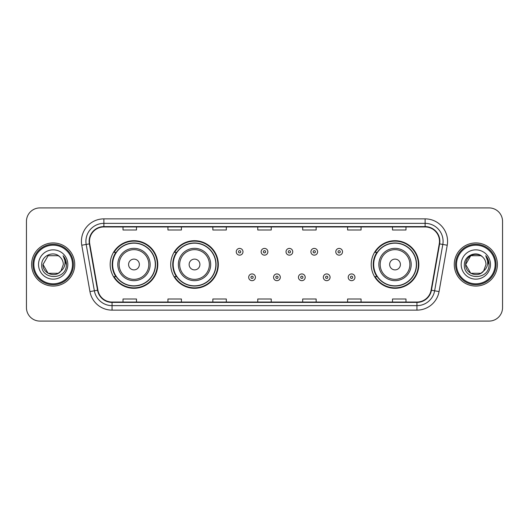 <?xml version="1.0" encoding="UTF-8"?>
<svg xmlns="http://www.w3.org/2000/svg" width="529" height="529" viewBox="0 0 529 529"><rect width="100%" height="100%" fill="white"/><g stroke="black" fill="none" stroke-linecap="round" stroke-linejoin="round"><path stroke-width="0.79" d="M371.219 264.5A23.805 23.805 0 0 0 395.024 288.305A23.805 23.805 0 0 0 418.829 264.5A23.805 23.805 0 0 0 395.024 240.695A23.805 23.805 0 0 0 371.219 264.5M170.715 264.5A23.805 23.805 0 0 0 194.52 288.305A23.805 23.805 0 0 0 218.325 264.5A23.805 23.805 0 0 0 194.52 240.695A23.805 23.805 0 0 0 170.715 264.5M110.171 264.5A23.805 23.805 0 0 0 133.976 288.305A23.805 23.805 0 0 0 157.781 264.5A23.805 23.805 0 0 0 133.976 240.695A23.805 23.805 0 0 0 110.171 264.5M115.877 276.627A21.782 21.782 0 0 1 115.877 252.373M176.428 276.627A21.782 21.782 0 0 1 176.428 252.373M376.926 276.627A21.782 21.782 0 0 1 376.926 252.373M26.45 221.38L26.45 307.62A13.476 13.476 0 0 0 39.926 321.09L489.074 321.09A13.476 13.476 0 0 0 502.55 307.62L502.55 221.38A13.476 13.476 0 0 0 489.074 207.91L39.926 207.91A13.476 13.476 0 0 0 26.45 221.38L26.45 307.62M31.614 264.5A21.557 21.557 0 0 0 53.178 286.057A21.557 21.557 0 0 0 74.734 264.5A21.557 21.557 0 0 0 53.178 242.943A21.557 21.557 0 0 0 31.614 264.5A21.557 21.557 0 0 0 53.178 286.057A21.557 21.557 0 0 0 74.734 264.5A21.557 21.557 0 0 0 53.178 242.943A21.557 21.557 0 0 0 31.614 264.5M454.266 264.5A21.557 21.557 0 0 0 475.822 286.057A21.557 21.557 0 0 0 497.386 264.5A21.557 21.557 0 0 0 475.822 242.943A21.557 21.557 0 0 0 454.266 264.5A21.557 21.557 0 0 0 475.822 286.057A21.557 21.557 0 0 0 497.386 264.5A21.557 21.557 0 0 0 475.822 242.943A21.557 21.557 0 0 0 454.266 264.5M89.513 241.323A14.376 14.376 0 0 1 103.882 226.954L425.118 226.954A14.376 14.376 0 0 1 439.268 243.823L431.095 290.17A14.376 14.376 0 0 1 416.945 302.046L112.055 302.046A14.376 14.376 0 0 1 97.905 290.17L89.732 243.823A14.376 14.376 0 0 1 89.513 241.323M89.15 241.323A14.733 14.733 0 0 0 89.375 243.882L97.548 290.236A14.733 14.733 0 0 0 112.055 302.409L416.945 302.409A14.733 14.733 0 0 0 431.452 290.236L439.625 243.882A14.733 14.733 0 0 0 425.118 226.591L103.882 226.591A14.733 14.733 0 0 0 89.15 241.323M81.77 245.225A22.456 22.456 0 0 1 103.882 218.867L425.118 218.867A22.456 22.456 0 0 1 447.23 245.225L439.057 291.578A22.456 22.456 0 0 1 416.945 310.133L112.055 310.133A22.456 22.456 0 0 1 89.943 291.578L81.77 245.225L86.187 244.444A17.966 17.966 0 0 1 103.882 223.357L425.118 223.357A17.966 17.966 0 0 1 442.813 244.444L434.633 290.798A17.966 17.966 0 0 1 416.945 305.643L112.055 305.643A17.966 17.966 0 0 1 94.367 290.798L86.187 244.444A17.966 17.966 0 0 1 85.916 241.323M489.074 207.91L39.926 207.91M39.926 321.09L489.074 321.09M502.55 307.62L502.55 221.38M431.452 290.236L434.633 290.798L442.813 244.444L447.23 245.225M257.762 226.954L257.762 229.996L271.238 229.996L271.238 226.954M212.85 226.954L212.85 229.996L226.319 229.996L226.319 226.954M167.931 226.954L167.931 229.996L181.407 229.996L181.407 226.954M123.019 226.954L123.019 229.996L136.495 229.996L136.495 226.954M302.681 226.954L302.681 229.996L316.15 229.996L316.15 226.954M347.593 226.954L347.593 229.996L361.069 229.996L361.069 226.954M392.505 226.954L392.505 229.996L405.981 229.996L405.981 226.954M271.238 302.046L271.238 299.004L257.762 299.004L257.762 302.046M226.319 302.046L226.319 299.004L212.85 299.004L212.85 302.046M181.407 302.046L181.407 299.004L167.931 299.004L167.931 302.046M136.495 302.046L136.495 299.004L123.019 299.004L123.019 302.046M316.15 302.046L316.15 299.004L302.681 299.004L302.681 302.046M361.069 302.046L361.069 299.004L347.593 299.004L347.593 302.046M405.981 302.046L405.981 299.004L392.505 299.004L392.505 302.046M58.25 273.295A10.157 10.157 0 0 0 60.994 270.98L60.789 271.218C55.294 278.261 42.499 273.526 43.021 264.5L48.099 255.705M72.486 264.5A19.315 19.315 0 0 0 53.178 245.185A19.315 19.315 0 0 0 33.863 264.5A19.315 19.315 0 0 0 53.178 283.815A19.315 19.315 0 0 0 72.486 264.5M73.386 264.5A20.214 20.214 0 0 0 53.178 244.286A20.214 20.214 0 0 0 32.963 264.5A20.214 20.214 0 0 0 53.178 284.714A20.214 20.214 0 0 0 73.386 264.5M60.994 270.98L58.25 273.295L48.099 273.295L43.021 264.5L48.099 255.705L58.25 255.705L59.823 256.829C53.594 250.296 41.599 255.679 41.712 264.5C40.568 280.172 65.98 280.582 66.396 265.26L66.416 264.5C66.376 261.167 65.272 258.245 63.09 255.725C64.75 258.443 65.332 261.372 64.842 264.5C64.393 267.119 63.11 269.274 60.994 270.98L58.25 273.295L48.099 273.295L43.021 264.5L48.099 273.295L58.25 273.295L60.994 270.98L63.328 264.5C63.268 261.438 62.105 258.879 59.823 256.829M38.531 264.5A14.647 14.647 0 0 0 53.178 279.147A14.647 14.647 0 0 0 67.818 264.5A14.647 14.647 0 0 0 53.178 249.853A14.647 14.647 0 0 0 38.531 264.5M63.189 255.838L66.409 264.884M63.09 255.725L65.735 260.314M139.365 264.5A5.389 5.389 0 0 0 133.976 259.111A5.389 5.389 0 0 0 128.587 264.5A5.389 5.389 0 0 0 133.976 269.889A5.389 5.389 0 0 0 139.365 264.5M150.143 264.5A16.168 16.168 0 0 0 133.976 248.332A16.168 16.168 0 0 0 117.808 264.5A16.168 16.168 0 0 0 133.976 280.668A16.168 16.168 0 0 0 150.143 264.5A16.168 16.168 0 0 1 133.976 280.668A16.168 16.168 0 0 1 117.808 264.5M155.314 264.5A21.332 21.332 0 0 0 133.976 243.168A21.332 21.332 0 0 0 112.644 264.5A21.332 21.332 0 0 0 133.976 285.832A21.332 21.332 0 0 0 155.314 264.5M157.331 264.5A23.355 23.355 0 0 1 114.019 276.627L116.182 276.627A21.537 21.537 0 0 0 155.513 264.553A21.537 21.537 0 0 0 116.182 252.373L114.019 252.373A23.355 23.355 0 0 1 157.331 264.5M199.909 264.5A5.389 5.389 0 0 0 194.52 259.111A5.389 5.389 0 0 0 189.131 264.5A5.389 5.389 0 0 0 194.52 269.889A5.389 5.389 0 0 0 199.909 264.5M210.694 264.5A16.168 16.168 0 0 0 194.52 248.332A16.168 16.168 0 0 0 178.352 264.5A16.168 16.168 0 0 0 194.52 280.668A16.168 16.168 0 0 0 210.694 264.5A16.168 16.168 0 0 1 194.52 280.668A16.168 16.168 0 0 1 178.352 264.5M215.858 264.5A21.332 21.332 0 0 0 194.52 243.168A21.332 21.332 0 0 0 173.188 264.5A21.332 21.332 0 0 0 194.52 285.832A21.332 21.332 0 0 0 215.858 264.5M217.875 264.5A23.355 23.355 0 0 1 174.563 276.627L176.726 276.627A21.537 21.537 0 0 0 216.057 264.553A21.537 21.537 0 0 0 176.726 252.373L174.563 252.373A23.355 23.355 0 0 1 217.875 264.5M400.413 264.5A5.389 5.389 0 0 0 395.024 259.111A5.389 5.389 0 0 0 389.635 264.5A5.389 5.389 0 0 0 395.024 269.889A5.389 5.389 0 0 0 400.413 264.5M411.192 264.5A16.168 16.168 0 0 0 395.024 248.332A16.168 16.168 0 0 0 378.857 264.5A16.168 16.168 0 0 0 395.024 280.668A16.168 16.168 0 0 0 411.192 264.5A16.168 16.168 0 0 1 395.024 280.668A16.168 16.168 0 0 1 378.857 264.5M416.356 264.5A21.332 21.332 0 0 0 395.024 243.168A21.332 21.332 0 0 0 373.686 264.5A21.332 21.332 0 0 0 395.024 285.832A21.332 21.332 0 0 0 416.356 264.5M418.379 264.5A23.355 23.355 0 0 1 375.061 276.627L377.23 276.627A21.537 21.537 0 0 0 416.561 264.553A21.537 21.537 0 0 0 377.23 252.373L375.061 252.373A23.355 23.355 0 0 1 418.379 264.5M480.901 273.295A10.157 10.157 0 0 0 483.645 270.98L481.476 272.938M495.137 264.5A19.315 19.315 0 0 0 475.822 245.185A19.315 19.315 0 0 0 456.514 264.5A19.315 19.315 0 0 0 475.822 283.815A19.315 19.315 0 0 0 495.137 264.5M496.037 264.5A20.214 20.214 0 0 0 475.822 244.286A20.214 20.214 0 0 0 455.614 264.5A20.214 20.214 0 0 0 475.822 284.714A20.214 20.214 0 0 0 496.037 264.5M481.37 273.01L483.645 270.98L480.901 273.295L470.75 273.295L465.672 264.5L470.75 255.705L480.901 255.705L482.474 256.829C476.245 250.296 464.25 255.679 464.363 264.5C463.219 280.172 488.631 280.582 489.047 265.26L489.067 264.5C489.027 261.167 487.923 258.245 485.741 255.725C487.401 258.443 487.983 261.372 487.493 264.5C487.044 267.119 485.761 269.274 483.645 270.98L481.456 272.951M483.433 271.218L480.901 273.295L470.75 273.295L465.672 264.5C465.15 273.526 477.945 278.261 483.44 271.218M483.645 270.98L485.979 264.5C485.92 261.438 484.756 258.879 482.474 256.829M461.182 264.5A14.647 14.647 0 0 0 475.822 279.147A14.647 14.647 0 0 0 490.469 264.5A14.647 14.647 0 0 0 475.822 249.853A14.647 14.647 0 0 0 461.182 264.5M480.901 255.705A10.157 10.157 0 0 0 465.672 264.5M485.84 255.838L489.06 264.884L485.741 255.725L488.386 260.314M489.067 264.5L485.741 255.725L489.06 264.884M242.983 251.791A3.366 3.366 0 0 1 239.617 255.157A3.366 3.366 0 0 1 236.251 251.791A3.366 3.366 0 0 1 239.617 248.418A3.366 3.366 0 0 1 242.983 251.791A3.366 3.366 0 0 0 239.617 248.418A3.366 3.366 0 0 0 236.251 251.791M267.866 251.791A3.366 3.366 0 0 1 264.5 255.157A3.366 3.366 0 0 1 261.134 251.791A3.366 3.366 0 0 1 264.5 248.418A3.366 3.366 0 0 1 267.866 251.791A3.366 3.366 0 0 0 264.5 248.418A3.366 3.366 0 0 0 261.134 251.791M292.749 251.791A3.366 3.366 0 0 1 289.383 255.157A3.366 3.366 0 0 1 286.017 251.791A3.366 3.366 0 0 1 289.383 248.418A3.366 3.366 0 0 1 292.749 251.791A3.366 3.366 0 0 0 289.383 248.418A3.366 3.366 0 0 0 286.017 251.791M317.631 251.791A3.366 3.366 0 0 1 314.266 255.157A3.366 3.366 0 0 1 310.9 251.791A3.366 3.366 0 0 1 314.266 248.418A3.366 3.366 0 0 1 317.631 251.791A3.366 3.366 0 0 0 314.266 248.418A3.366 3.366 0 0 0 310.9 251.791M342.514 251.791A3.366 3.366 0 0 1 339.149 255.157A3.366 3.366 0 0 1 335.783 251.791A3.366 3.366 0 0 1 339.149 248.418A3.366 3.366 0 0 1 342.514 251.791A3.366 3.366 0 0 0 339.149 248.418A3.366 3.366 0 0 0 335.783 251.791M248.69 277.302A3.366 3.366 0 0 1 252.055 273.929A3.366 3.366 0 0 1 255.428 277.302A3.366 3.366 0 0 1 252.055 280.668A3.366 3.366 0 0 1 248.69 277.302A3.366 3.366 0 0 0 252.055 280.668A3.366 3.366 0 0 0 255.428 277.302M273.572 277.302A3.366 3.366 0 0 1 276.945 273.929A3.366 3.366 0 0 1 280.31 277.302A3.366 3.366 0 0 1 276.945 280.668A3.366 3.366 0 0 1 273.572 277.302A3.366 3.366 0 0 0 276.945 280.668A3.366 3.366 0 0 0 280.31 277.302M298.455 277.302A3.366 3.366 0 0 1 301.828 273.929A3.366 3.366 0 0 1 305.193 277.302A3.366 3.366 0 0 1 301.828 280.668A3.366 3.366 0 0 1 298.455 277.302A3.366 3.366 0 0 0 301.828 280.668A3.366 3.366 0 0 0 305.193 277.302M323.338 277.302A3.366 3.366 0 0 1 326.71 273.929A3.366 3.366 0 0 1 330.076 277.302A3.366 3.366 0 0 1 326.71 280.668A3.366 3.366 0 0 1 323.338 277.302A3.366 3.366 0 0 0 326.71 280.668A3.366 3.366 0 0 0 330.076 277.302M348.221 277.302A3.366 3.366 0 0 1 351.593 273.929A3.366 3.366 0 0 1 354.959 277.302A3.366 3.366 0 0 1 351.593 280.668A3.366 3.366 0 0 1 348.221 277.302A3.366 3.366 0 0 0 351.593 280.668A3.366 3.366 0 0 0 354.959 277.302M425.118 218.867L425.118 226.591M86.187 244.444L89.375 243.882M112.055 310.133L112.055 302.409M416.945 302.409L416.945 310.133M89.943 291.578L97.548 290.236M439.625 243.882L442.813 244.444M103.882 218.867L103.882 226.591M434.633 290.798L439.057 291.578M148.828 264.5A14.852 14.852 0 0 0 133.976 249.648A14.852 14.852 0 0 0 119.124 264.5A14.852 14.852 0 0 0 133.976 279.352A14.852 14.852 0 0 0 148.828 264.5M209.378 264.5A14.852 14.852 0 0 0 194.52 249.648A14.852 14.852 0 0 0 179.668 264.5A14.852 14.852 0 0 0 194.52 279.352A14.852 14.852 0 0 0 209.378 264.5M409.876 264.5A14.852 14.852 0 0 0 395.024 249.648A14.852 14.852 0 0 0 380.172 264.5A14.852 14.852 0 0 0 395.024 279.352A14.852 14.852 0 0 0 409.876 264.5M238.493 251.791A1.124 1.124 0 0 0 239.617 252.915A1.124 1.124 0 0 0 240.741 251.791A1.124 1.124 0 0 0 239.617 250.667A1.124 1.124 0 0 0 238.493 251.791M263.376 251.791A1.124 1.124 0 0 0 264.5 252.915A1.124 1.124 0 0 0 265.624 251.791A1.124 1.124 0 0 0 264.5 250.667A1.124 1.124 0 0 0 263.376 251.791M288.259 251.791A1.124 1.124 0 0 0 289.383 252.915A1.124 1.124 0 0 0 290.507 251.791A1.124 1.124 0 0 0 289.383 250.667A1.124 1.124 0 0 0 288.259 251.791M313.142 251.791A1.124 1.124 0 0 0 314.266 252.915A1.124 1.124 0 0 0 315.39 251.791A1.124 1.124 0 0 0 314.266 250.667A1.124 1.124 0 0 0 313.142 251.791M338.024 251.791A1.124 1.124 0 0 0 339.149 252.915A1.124 1.124 0 0 0 340.273 251.791A1.124 1.124 0 0 0 339.149 250.667A1.124 1.124 0 0 0 338.024 251.791M253.179 277.302A1.124 1.124 0 0 0 252.055 276.178A1.124 1.124 0 0 0 250.938 277.302A1.124 1.124 0 0 0 252.055 278.426A1.124 1.124 0 0 0 253.179 277.302M278.062 277.302A1.124 1.124 0 0 0 276.945 276.178A1.124 1.124 0 0 0 275.821 277.302A1.124 1.124 0 0 0 276.945 278.426A1.124 1.124 0 0 0 278.062 277.302M302.945 277.302A1.124 1.124 0 0 0 301.828 276.178A1.124 1.124 0 0 0 300.703 277.302A1.124 1.124 0 0 0 301.828 278.426A1.124 1.124 0 0 0 302.945 277.302M327.828 277.302A1.124 1.124 0 0 0 326.71 276.178A1.124 1.124 0 0 0 325.586 277.302A1.124 1.124 0 0 0 326.71 278.426A1.124 1.124 0 0 0 327.828 277.302M352.711 277.302A1.124 1.124 0 0 0 351.593 276.178A1.124 1.124 0 0 0 350.469 277.302A1.124 1.124 0 0 0 351.593 278.426A1.124 1.124 0 0 0 352.711 277.302"/></g></svg>
